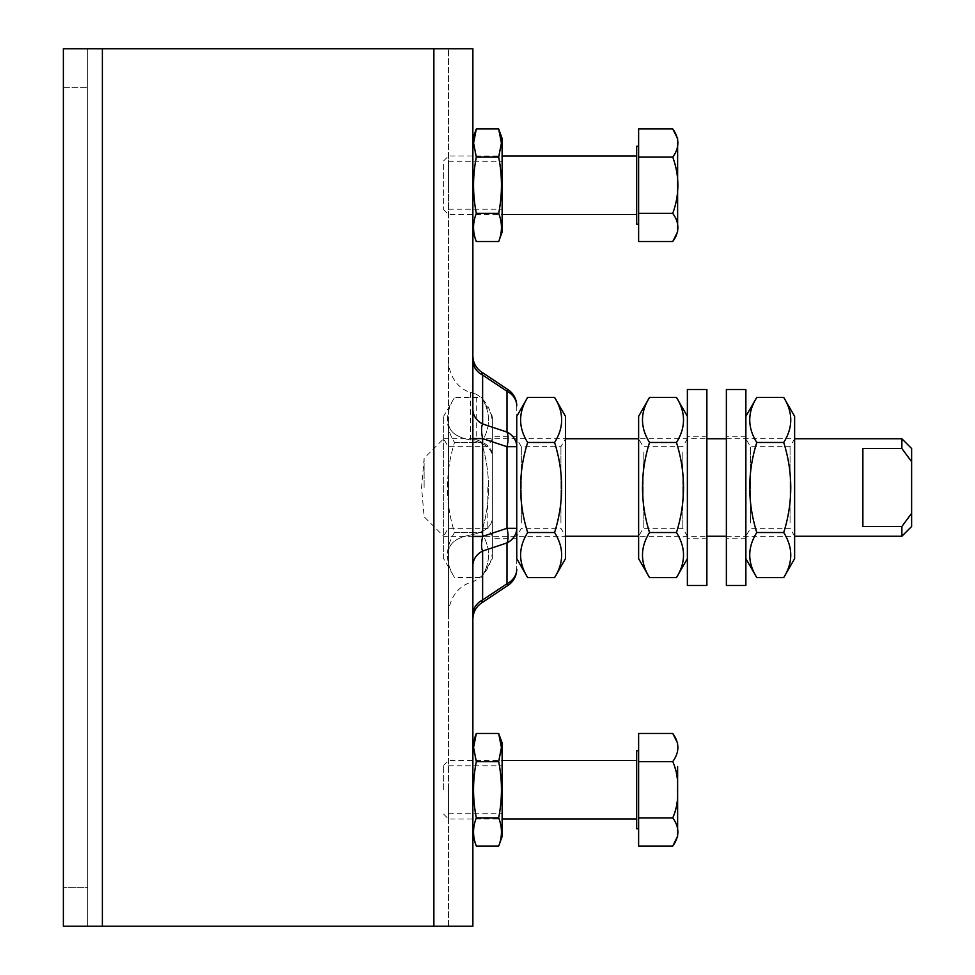 <?xml version="1.0" encoding="UTF-8"?>
<svg xmlns="http://www.w3.org/2000/svg" width="975" height="975" viewBox="0 0 975 975"><rect width="100%" height="100%" fill="white"/><g stroke="black" fill="none" stroke-linecap="round" stroke-linejoin="round"><path stroke-width="0.73" stroke-dasharray="4.88 3.66" d="M63.375 926.25L63.375 887.25L63.375 926.25L87.75 926.25L63.375 926.25L63.375 48.75L87.75 48.75L87.75 926.25L102.375 926.25L87.75 926.25L87.75 48.75L63.375 48.75L472.875 48.75L472.875 926.25L63.375 926.25M63.375 87.75L87.75 87.75L63.375 87.75L63.375 887.25L87.75 887.25L87.75 48.75L448.5 48.75L87.75 48.75L87.75 926.25L87.75 887.25L63.375 887.25L63.375 48.75M472.875 360.409L472.875 438.579L472.875 360.409A19.5 16.892 180 0 0 482.625 375.034L482.625 423.954A19.5 16.892 180 0 1 472.875 409.329M481.553 372.011L482.625 375.034L507 391.28L508.072 389.683M516.75 405.905L516.75 446.708L516.75 405.905A19.5 16.892 0 0 0 507 391.28L507 432.083A19.5 16.892 180 0 1 516.75 446.708L516.75 528.292A19.5 16.892 -0 0 1 507 542.917A19.5 9.372 71.6 0 0 507 528.292L507 446.708A19.5 9.372 108.4 0 0 507 432.083L482.625 423.954C481.211 426.831 481.211 431.706 482.625 438.579L472.875 438.579L472.875 536.421L482.625 536.421C481.211 543.294 481.211 548.169 482.625 551.046A19.5 16.892 180 0 0 472.875 565.671L472.875 614.591A19.5 16.892 0 0 1 482.625 599.966L481.553 602.989M472.875 614.591L472.875 536.421M472.875 185.25L472.875 161.277L472.875 185.25M472.875 789.75L472.875 765.777L472.875 789.75M508.072 585.317L507 583.72A19.5 16.892 180 0 0 516.75 569.095L516.75 446.708L507 446.708L482.625 438.579L482.625 536.421L507 528.292L516.75 528.292L516.75 569.095M516.75 487.5L516.75 436.312L516.75 487.5M448.5 789.75L448.5 819L448.5 789.75M448.5 185.25L448.5 161.277L448.5 185.25M492.375 518.676L492.375 424.418L492.375 518.676C491.461 526.987 484.148 532.435 470.438 535.019C484.148 532.435 491.461 526.987 492.375 518.676L492.375 549.839L492.375 518.676M448.5 359.751A33.772 29.25 -90 0 0 470.438 392.45L476.214 394.217L476.214 439.749L470.438 439.981C456.727 437.385 449.414 431.937 448.5 423.625L448.5 551.375L448.5 423.625C449.414 431.937 456.727 437.385 470.438 439.981C484.148 442.565 491.461 448.013 492.375 456.324M448.5 615.249L448.5 551.375C449.414 543.063 456.727 537.615 470.438 535.019C456.727 537.615 449.414 543.063 448.5 551.375L448.5 615.249A33.772 29.25 90 0 1 470.438 582.55A33.772 29.25 -90 0 0 492.375 549.839M476.214 394.217A33.772 29.25 90 0 1 492.375 424.418M476.214 439.749C486.513 443.04 491.9 448.073 492.375 454.85M448.5 926.25L448.5 48.75L448.5 926.25M492.375 487.5L492.375 538.688L492.375 487.5M636.675 828.75L636.675 750.75M638.625 789.75L638.625 750.75L638.625 789.75M636.675 789.75L636.675 819L636.675 789.75M443.625 789.75L443.625 765.375L443.625 789.75M677.625 836.294L677.625 766.484M672.75 733.456C679.575 742.84 679.575 752.225 672.75 761.609C679.575 780.366 679.575 799.134 672.75 817.891C679.575 827.275 679.575 836.66 672.75 846.044M638.625 733.456L638.625 761.609L672.75 761.609M638.625 761.609L638.625 817.891L672.75 817.891M638.625 817.891L638.625 846.044M636.675 224.25L636.675 146.25M638.625 151.478L638.625 224.25L638.625 151.478M636.675 159.924L636.675 214.5L636.675 159.924M448.5 159.924L448.5 214.5L448.5 159.924M443.625 164.141L443.625 209.625L443.625 164.141M677.625 231.794L677.625 138.706M672.75 128.956C679.575 138.34 679.575 147.725 672.75 157.109C679.575 175.866 679.575 194.634 672.75 213.391C676.687 217.815 678.247 222.507 677.418 227.467C678.247 232.44 676.687 237.132 672.75 241.544M638.625 128.956L638.625 213.391L672.75 213.391M638.625 157.109L672.75 157.109M638.625 213.391L638.625 241.544M424.125 487.5L424.125 458.25L424.125 487.5M911.625 448.5L911.625 461.699L901.875 448.5L901.875 438.75M901.875 448.5L862.875 448.5L862.875 526.5L901.875 526.5L911.625 513.301L911.625 461.699M443.625 487.5L443.625 536.25L443.625 487.5M901.875 536.25L901.875 526.5M862.875 448.5L862.875 526.5L862.875 448.5M911.625 513.301L911.625 526.5M687.375 443.113L687.375 538.2L687.375 443.113M706.875 443.113L706.875 538.2L706.875 443.113M706.875 389.513L706.875 585.487M687.375 389.513L687.375 585.487M726.375 465.672L726.375 538.2L726.375 465.672M745.875 465.672L745.875 538.2L745.875 465.672M745.875 389.513L745.875 585.487M726.375 389.513L726.375 585.487M643.195 452.132L643.195 528.328L643.195 452.132M638.625 445.283L638.625 536.25L638.625 445.283M682.805 452.132L682.805 528.328L682.805 452.132M638.625 416.325L638.625 558.675M687.375 529.717L687.375 438.75L687.375 529.717M687.375 523.087L687.375 416.325L687.375 523.087M649.533 577.566C640.148 562.551 640.148 547.548 649.533 532.533C640.148 502.515 640.148 472.485 649.533 442.467C640.148 427.452 640.148 412.449 649.533 397.434M676.467 397.434C685.852 412.449 685.852 427.452 676.467 442.467C685.852 472.485 685.852 502.515 676.467 532.533C685.852 547.548 685.852 562.551 676.467 577.566M649.533 532.533L676.467 532.533M649.533 442.467L676.467 442.467M790.055 522.868L790.055 446.672L790.055 522.868M794.625 529.717L794.625 438.75L794.625 529.717M750.445 522.868L750.445 446.672L750.445 522.868M794.625 558.675L794.625 416.325M745.875 445.283L745.875 536.25L745.875 445.283M745.875 523.087L745.875 416.325L745.875 523.087M783.717 397.434C793.102 412.449 793.102 427.452 783.717 442.467C793.102 472.485 793.102 502.515 783.717 532.533C793.102 547.548 793.102 562.551 783.717 577.566M756.783 577.566C747.398 562.551 747.398 547.548 756.783 532.533C747.398 502.515 747.398 472.485 756.783 442.467C747.398 427.452 747.398 412.449 756.783 397.434M783.717 532.533L756.783 532.533M783.717 442.467L756.783 442.467M448.195 487.5L448.195 446.672L448.195 487.5M487.805 487.5L487.805 528.328L487.805 487.5M443.625 558.675L443.625 416.325L443.625 558.675L454.533 577.566C445.148 562.551 445.148 547.548 454.533 532.533C445.148 502.515 445.148 472.485 454.533 442.467C445.148 472.485 445.148 502.515 454.533 532.533C445.148 547.548 445.148 562.551 454.533 577.566L481.467 577.566C490.852 562.551 490.852 547.548 481.467 532.533C490.852 502.515 490.852 472.485 481.467 442.467C490.852 427.452 490.852 412.449 481.467 397.434C490.852 412.449 490.852 427.452 481.467 442.467C490.852 472.485 490.852 502.515 481.467 532.533C490.852 547.548 490.852 562.551 481.467 577.566L492.375 558.675L492.375 416.325L492.375 558.675M492.375 416.325L481.467 397.434L454.533 397.434C445.148 412.449 445.148 427.452 454.533 442.467C445.148 427.452 445.148 412.449 454.533 397.434L443.625 416.325M454.533 532.533L481.467 532.533L454.533 532.533M454.533 442.467L481.467 442.467L454.533 442.467M560.93 522.868L560.93 446.672L560.93 522.868M565.5 529.717L565.5 438.75L565.5 529.717M521.32 522.868L521.32 446.672L521.32 522.868M565.5 558.675L565.5 416.325M516.75 445.283L516.75 536.25L516.75 445.283M516.75 416.325L516.75 558.675M554.592 397.434C563.977 412.449 563.977 427.452 554.592 442.467C563.977 472.485 563.977 502.515 554.592 532.533C563.977 547.548 563.977 562.551 554.592 577.566M527.658 577.566C518.273 562.551 518.273 547.548 527.658 532.533C518.273 502.515 518.273 472.485 527.658 442.467C518.273 427.452 518.273 412.449 527.658 397.434M554.592 532.533L527.658 532.533M554.592 442.467L527.658 442.467M502.125 232.05L502.125 138.45M498.676 128.956C502.369 138.34 502.369 147.725 498.676 157.109C502.369 175.866 502.369 194.634 498.676 213.391C502.369 222.775 502.369 232.16 498.676 241.544M472.875 225.786L472.875 138.45L472.875 225.786M476.324 241.544C472.631 232.16 472.631 222.775 476.324 213.391C472.631 194.634 472.631 175.866 476.324 157.109C472.631 147.725 472.631 138.34 476.324 128.956M476.324 157.109L498.676 157.109M502.125 173.27L502.125 209.223L502.125 173.27M472.875 173.27L472.875 209.223L472.875 173.27M476.324 213.391L498.676 213.391M502.125 836.55L502.125 742.95M498.676 733.456C502.369 742.84 502.369 752.225 498.676 761.609C502.369 780.366 502.369 799.134 498.676 817.891C502.369 827.275 502.369 836.66 498.676 846.044M472.875 830.286L472.875 742.95L472.875 830.286M476.324 846.044C472.631 836.66 472.631 827.275 476.324 817.891C472.631 799.134 472.631 780.366 476.324 761.609C472.631 752.225 472.631 742.84 476.324 733.456M476.324 761.609L498.676 761.609M502.125 777.77L502.125 813.723L502.125 777.77M472.875 777.77L472.875 813.723L472.875 777.77M476.324 817.891L498.676 817.891M482.625 551.046L482.625 599.966L507 583.72L507 542.917L482.625 551.046M470.438 439.981L470.438 392.45M102.375 926.25L102.375 48.75M433.875 926.25L433.875 48.75M448.5 813.723L502.125 813.723M448.5 765.777L502.125 765.777M448.5 209.223L502.125 209.223M448.5 161.277L502.125 161.277M516.75 436.312L492.375 436.312M516.75 538.688L492.375 538.688M443.625 814.125L448.5 819L502.125 819M443.625 765.375L448.5 760.5L502.125 760.5M443.625 209.625L448.5 214.5L502.125 214.5M443.625 160.875L448.5 156L502.125 156M492.375 438.75L487.805 446.672L448.195 446.672L443.625 438.75L424.125 458.25L421.566 487.5L424.125 516.75L443.625 536.25L565.5 536.25L560.93 528.328L521.32 528.328L516.75 536.25M687.375 536.25L682.805 528.328L643.195 528.328L638.625 536.25L706.875 536.25M726.375 536.25L794.625 536.25L790.055 528.328L750.445 528.328L745.875 536.25M443.625 438.75L565.5 438.75L560.93 446.672L521.32 446.672L516.75 438.75M687.375 438.75L682.805 446.672L643.195 446.672L638.625 438.75L706.875 438.75M726.375 438.75L794.625 438.75L790.055 446.672L750.445 446.672L745.875 438.75M706.875 436.8L687.375 436.8M706.875 538.2L687.375 538.2M745.875 436.8L726.375 436.8M745.875 538.2L726.375 538.2M492.375 536.25L487.805 528.328L448.195 528.328L443.625 536.25"/><path stroke-width="1.46" d="M63.375 48.75L63.375 926.25L472.875 926.25L472.875 48.75L63.375 48.75L63.375 87.75M472.875 409.329A19.5 16.892 180 0 0 482.625 423.954L482.625 375.034A19.5 16.892 -0 0 1 472.875 360.409M472.875 536.421L472.875 565.671A19.5 16.892 180 0 1 482.625 551.046C481.211 548.169 481.211 543.294 482.625 536.421L472.875 536.421L472.875 438.579L482.625 438.579C481.211 431.706 481.211 426.831 482.625 423.954L507 432.083A19.5 9.372 108.4 0 1 507 446.708L516.75 446.708A19.5 16.892 180 0 0 507 432.083L507 391.28A19.5 16.892 -0 0 1 516.75 405.905A19.5 19.5 0 0 0 508.072 389.683L507 391.28L482.625 375.034L481.553 372.011L508.072 389.683M472.875 614.591A19.5 16.892 180 0 1 482.625 599.966L482.625 551.046L507 542.917A19.5 16.892 -0 0 0 516.75 528.292L507 528.292A19.5 9.372 71.6 0 1 507 542.917L507 583.72L508.072 585.317A19.5 19.5 0 0 0 516.75 569.095A19.5 16.892 180 0 1 507 583.72L482.625 599.966L481.553 602.989L508.072 585.317M638.625 750.75L636.675 750.75L636.675 828.75L638.625 828.75M677.625 766.484L677.625 836.294L672.75 846.044C679.575 836.66 679.575 827.275 672.75 817.891C676.687 809.067 678.247 799.683 677.418 789.75C678.247 779.817 676.687 770.433 672.75 761.609C679.575 752.225 679.575 742.84 672.75 733.456L677.625 743.206M672.75 846.044L638.625 846.044L638.625 817.891L672.75 817.891M638.625 817.891L638.625 761.609L672.75 761.609M638.625 761.609L638.625 733.456L672.75 733.456M638.625 146.25L636.675 146.25L636.675 224.25L638.625 224.25M677.625 161.984L677.625 231.794L672.75 241.544C679.575 232.16 679.575 222.775 672.75 213.391C679.575 194.634 679.575 175.866 672.75 157.109C679.575 147.725 679.575 138.34 672.75 128.956L677.625 138.706L677.625 161.984M672.75 213.391L638.625 213.391L638.625 241.544L672.75 241.544M638.625 213.391L638.625 157.109L672.75 157.109M638.625 157.109L638.625 128.956L672.75 128.956M901.875 438.75L901.875 448.5L911.625 461.699L911.625 448.5L901.875 438.75L794.625 438.75M901.875 536.25L911.625 526.5L911.625 513.301L901.875 526.5L901.875 536.25L794.625 536.25M901.875 526.5L862.875 526.5L862.875 448.5L901.875 448.5M911.625 461.699L911.625 513.301M706.875 585.487L706.875 389.513L687.375 389.513L687.375 585.487L706.875 585.487M745.875 585.487L745.875 389.513L726.375 389.513L726.375 585.487L745.875 585.487M649.533 577.566L638.625 558.675L638.625 416.325L649.533 397.434C640.148 412.449 640.148 427.452 649.533 442.467C640.148 472.485 640.148 502.515 649.533 532.533C640.148 547.548 640.148 562.551 649.533 577.566L676.467 577.566C685.852 562.551 685.852 547.548 676.467 532.533C685.852 502.515 685.852 472.485 676.467 442.467C685.852 427.452 685.852 412.449 676.467 397.434L649.533 397.434M649.533 532.533L676.467 532.533M649.533 442.467L676.467 442.467M783.717 397.434L794.625 416.325L794.625 558.675L783.717 577.566C793.102 562.551 793.102 547.548 783.717 532.533C793.102 502.515 793.102 472.485 783.717 442.467C793.102 427.452 793.102 412.449 783.717 397.434L756.783 397.434C747.398 412.449 747.398 427.452 756.783 442.467C747.398 472.485 747.398 502.515 756.783 532.533C747.398 547.548 747.398 562.551 756.783 577.566L783.717 577.566M783.717 532.533L756.783 532.533M783.717 442.467L756.783 442.467M554.592 397.434L565.5 416.325L565.5 558.675L554.592 577.566C563.977 562.551 563.977 547.548 554.592 532.533C563.977 502.515 563.977 472.485 554.592 442.467C563.977 427.452 563.977 412.449 554.592 397.434L527.658 397.434C518.273 412.449 518.273 427.452 527.658 442.467C518.273 472.485 518.273 502.515 527.658 532.533C518.273 547.548 518.273 562.551 527.658 577.566L554.592 577.566M527.658 577.566L516.75 558.675L516.75 416.325L527.658 397.434M554.592 532.533L527.658 532.533M554.592 442.467L527.658 442.467M498.676 128.956L502.125 138.45L502.125 232.05L498.676 241.544C502.369 232.16 502.369 222.775 498.676 213.391C502.369 194.634 502.369 175.866 498.676 157.109L501.418 143.032L498.676 128.956L476.324 128.956L473.582 143.032L476.324 157.109C472.631 175.866 472.631 194.634 476.324 213.391L498.676 213.391M476.324 213.391C472.631 222.775 472.631 232.16 476.324 241.544L498.676 241.544M498.676 157.109L476.324 157.109M498.676 733.456L502.125 742.95L502.125 836.55L498.676 846.044C502.369 836.66 502.369 827.275 498.676 817.891C502.369 799.134 502.369 780.366 498.676 761.609L501.418 747.533L498.676 733.456L476.324 733.456L473.582 747.533L476.324 761.609C472.631 780.366 472.631 799.134 476.324 817.891L498.676 817.891M476.324 817.891C472.631 827.275 472.631 836.66 476.324 846.044L498.676 846.044M498.676 761.609L476.324 761.609M482.625 536.421L482.625 438.579L507 446.708L507 528.292L482.625 536.421M433.875 926.25L433.875 48.75M102.375 926.25L102.375 48.75M481.577 372.06C475.958 368.123 473.07 362.724 472.875 355.863M481.577 602.94C475.958 606.877 473.07 612.276 472.875 619.137M636.675 760.5L502.125 760.5M636.675 819L502.125 819M636.675 156L502.125 156M636.675 214.5L502.125 214.5M565.5 536.25L638.625 536.25M706.875 536.25L726.375 536.25M565.5 438.75L638.625 438.75M706.875 438.75L726.375 438.75M687.375 416.325L676.467 397.434M687.375 558.675L676.467 577.566M745.875 558.675L756.783 577.566M745.875 416.325L756.783 397.434M472.875 232.05L476.324 241.544M472.875 138.45L476.324 128.956M472.875 836.55L476.324 846.044M472.875 742.95L476.324 733.456"/></g></svg>
